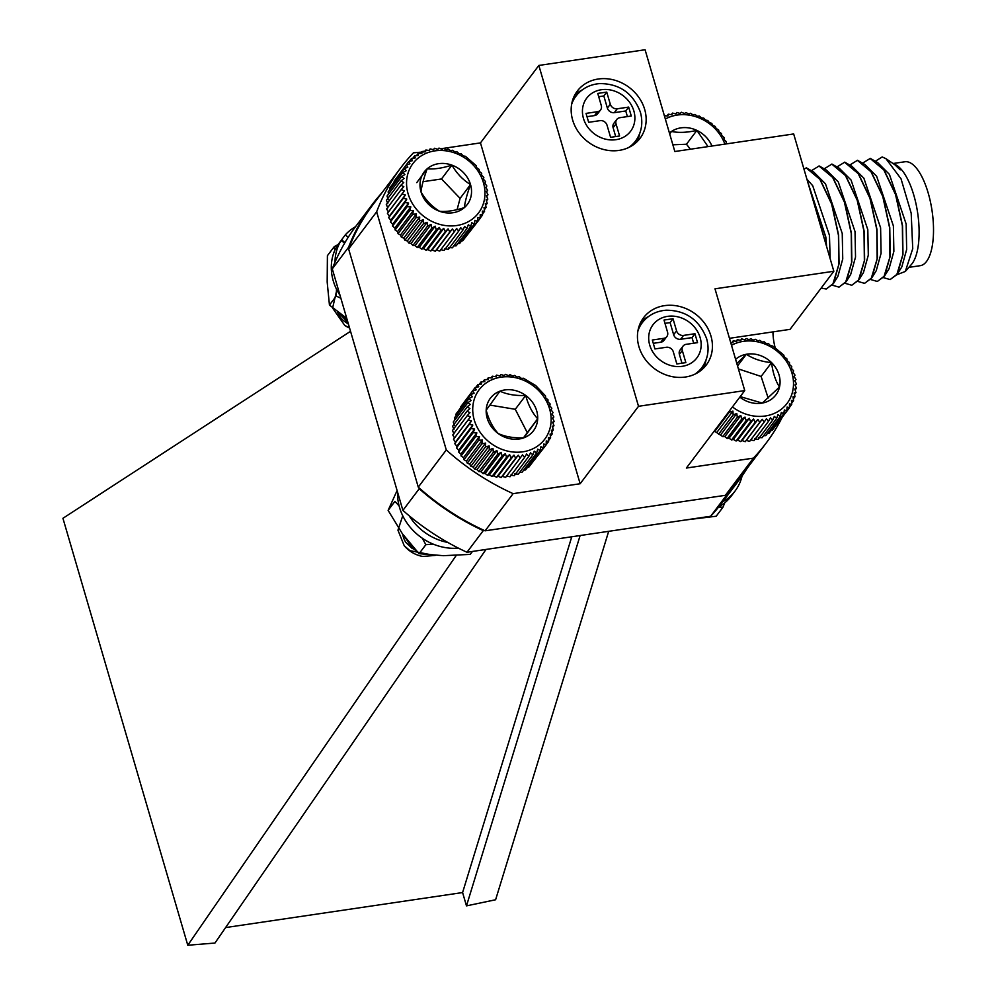 <?xml version="1.0" encoding="UTF-8"?>
<svg xmlns="http://www.w3.org/2000/svg" width="995" height="995" viewBox="0 0 995 995"><rect width="100%" height="100%" fill="white"/><g stroke="black" fill="none" stroke-linecap="round" stroke-linejoin="round"><path stroke-width="1.49" d="M572.436 100.818A37.3 32.437 -143 0 1 573.033 99.998L575.956 96.129A37.3 32.437 -143 0 0 571.603 104.487M628.691 147.509A37.3 32.437 -143 0 0 635.531 141.029L632.621 144.897A37.3 32.437 -143 0 1 631.999 145.705M627.397 116.589L625.755 110.967L614.338 112.646A5.895 5.124 -143 0 1 607.373 108.094L610.296 104.226L606.739 92.087L597.746 93.418L601.291 105.557A5.895 5.124 37 0 1 600.594 109.898A5.895 5.124 37 0 1 597.448 111.701L586.043 113.393L588.654 122.31L600.06 120.631A5.895 5.124 37 0 1 607.025 125.183L610.582 137.322L619.587 135.992L616.029 123.853L613.119 127.721A5.895 5.124 -143 0 1 613.815 123.38L616.726 119.512A5.895 5.124 37 0 0 616.029 123.853M610.296 104.226A5.895 5.124 37 0 0 617.261 108.778L614.338 112.646M616.726 119.512A5.895 5.124 37 0 1 619.873 117.696L631.278 116.017L628.666 107.099L617.261 108.778M607.373 108.094L603.828 95.955L606.739 92.087M625.755 110.967L628.666 107.099M615.694 136.564L613.119 127.721M600.594 109.898L597.672 113.766A5.895 5.124 -143 0 1 594.537 115.582L587.013 116.689M603.828 95.955L598.704 96.714M440.71 148.777L480.473 142.894L538.842 65.446L645.083 49.75L674.834 151.514L793.674 133.952L833.835 271.262L714.995 288.824L744.745 390.587L686.376 468.048L753.402 458.135L725.38 495.311L485.1 530.82L513.121 493.644A228.738 198.888 -143 0 1 446.282 449.951L376.657 211.811A228.738 198.888 -143 0 1 400.761 167.794A228.738 198.888 -143 0 1 413.447 152.807L425.549 151.787L425.885 150.009L429.479 150.531L430.114 148.914L433.571 149.71L434.492 148.267L437.788 149.312L438.982 148.081L442.091 149.349L443.534 148.342L446.419 149.822L448.086 149.076L450.735 150.73L452.601 150.245L454.989 152.048L457.028 151.862L459.13 153.777L461.319 153.889L463.123 155.892L465.424 156.302L476.195 165.667L476.717 167.72L479.13 169.374L479.341 171.339L481.692 173.304L481.58 175.17L483.844 177.408L483.421 179.15L485.572 181.662L484.839 183.229L486.841 186.003L485.834 187.383L487.637 190.393L486.368 191.55L487.973 194.771L486.455 195.692L487.824 199.1L486.095 199.771L487.202 203.328L485.274 203.714L486.107 207.408L484.03 207.507L484.565 211.301L482.339 211.102L482.575 214.957L480.249 214.46L480.175 218.353L477.774 217.532L477.376 221.425L474.951 220.293L474.217 224.149L471.779 222.706L470.734 226.512L468.334 224.758L466.953 228.464L464.628 226.425L462.936 230.007L460.697 227.681L458.707 231.101L456.605 228.502L454.329 231.748L452.389 228.912L449.839 231.934L448.098 228.862L445.3 231.673L443.758 228.39L440.735 230.939L439.442 227.494L436.22 229.77L435.188 226.163L431.793 228.153L431.046 224.435L427.502 226.126L427.054 222.32L423.397 223.701L423.261 219.833L419.517 220.915L419.703 217.022L415.922 217.781L416.42 213.9L412.626 214.348L413.46 210.505L409.691 210.642L410.835 206.873L407.129 206.711L408.597 203.042L404.977 202.607L406.756 199.075L403.261 198.353L405.338 194.983L401.992 194.013L404.343 190.829L401.184 189.622L403.808 186.662L400.848 185.244L403.721 182.52L400.997 180.916L404.082 178.453L401.619 176.687L404.903 174.498L402.714 172.608L406.159 170.705L404.256 168.715L407.838 167.11L406.246 165.058L409.928 163.765L408.646 161.663L412.403 160.68L411.445 158.591L415.238 157.919L414.604 155.867L418.397 155.506L418.087 153.504L421.843 153.454L421.868 151.551L420.425 153.466M664.498 305.652A39.265 34.141 37 0 0 643.578 317.703A39.265 34.141 37 0 0 654.387 368.61A39.265 34.141 37 0 0 706.288 364.978A39.265 34.141 37 0 0 705.094 323.96A39.265 34.141 37 0 0 664.498 305.652M598.231 79.015A39.265 34.141 37 0 0 577.299 91.067A39.265 34.141 37 0 0 588.107 141.974A39.265 34.141 37 0 0 640.021 138.342A39.265 34.141 37 0 0 638.815 97.336A39.265 34.141 37 0 0 598.231 79.015M538.842 65.446L638.516 406.296L744.745 390.587M421.93 151.551L425.076 151.091M638.516 406.296L580.147 483.744L513.121 493.644M580.147 483.744L480.473 142.894M833.835 271.262L790.055 329.357L729.459 338.312M772.966 331.882A24.539 9.204 -98.4 0 0 775.341 348.312M782.02 417.701A228.738 198.888 -143 0 1 766.1 443.148A228.738 198.888 -143 0 1 753.402 458.135M766.1 443.148L738.079 480.324A228.738 198.888 -143 0 1 725.38 495.311M485.1 530.82A228.738 198.888 -143 0 1 418.273 487.127L446.282 449.951M418.273 487.127L348.636 248.986L376.657 211.811M348.636 248.986A228.738 198.888 -143 0 1 372.739 204.97L400.761 167.794M582.187 89.936A39.265 34.141 37 0 0 574.7 95.184M636.788 141.974A39.265 34.141 37 0 0 639.76 133.342M648.454 316.572A39.265 34.141 37 0 0 640.979 321.82M703.055 368.61A39.265 34.141 37 0 0 706.04 359.966M638.715 327.442A37.3 32.437 -143 0 1 639.3 326.634L642.223 322.753A37.3 32.437 -143 0 0 637.882 331.124M694.958 374.145A37.3 32.437 -143 0 0 701.811 367.665L698.888 371.533A37.3 32.437 -143 0 1 698.266 372.329M693.664 343.225L692.022 337.603L680.617 339.283A5.895 5.124 -143 0 1 673.652 334.73L676.563 330.862L673.018 318.723L664.013 320.054L667.558 332.193A5.895 5.124 37 0 1 666.861 336.534A5.895 5.124 37 0 1 663.727 338.337L652.322 340.029L654.921 348.946L666.339 347.267A5.895 5.124 37 0 1 673.304 351.82L676.849 363.959L685.854 362.628L682.309 350.489L679.386 354.357A5.895 5.124 -143 0 1 680.082 350.016L683.005 346.148A5.895 5.124 37 0 0 682.309 350.489M676.563 330.862A5.895 5.124 37 0 0 683.528 335.414L680.617 339.283M683.005 346.148A5.895 5.124 37 0 1 686.14 344.332L697.545 342.653L694.945 333.723L683.528 335.414M673.652 334.73L670.095 322.591L673.018 318.723M692.022 337.603L694.945 333.723M681.973 363.2L679.386 354.357M666.861 336.534L663.951 340.402A5.895 5.124 -143 0 1 660.804 342.218L653.28 343.325M670.095 322.591L664.983 323.35M826.273 288.998L833.524 283.388L839.059 263.774L838.623 235.193L831.808 203.975L820.054 179.299L813.773 172.085L806.373 167.844L803.985 169.2M839.059 287.107L846.31 281.498L851.844 261.884L851.409 233.303L844.593 202.084L832.84 177.408L826.559 170.195L819.159 165.954L811.771 170.493M851.844 285.217L859.095 279.607L864.63 259.993L864.195 231.412L857.367 200.194L845.626 175.518L839.345 168.304L831.944 164.063L824.557 168.603M864.618 283.326L871.881 277.717L877.416 258.103L876.981 229.522L870.152 198.303L858.411 173.627L852.13 166.414L844.73 162.173L837.342 166.712M877.403 281.436L884.667 275.826L890.202 256.225L889.766 227.631L882.938 196.425L871.197 171.737L864.916 164.523L857.516 160.282L850.128 164.822M890.189 279.545L897.44 273.936L902.975 254.334L902.54 225.753L895.724 194.535L883.983 169.846L877.702 162.645L870.302 158.392L862.914 162.931M896.943 274.707L905.326 271.448L912.738 248.675L911.184 213.166L901.035 178.826L885.96 158.69L882.192 156.949L875.687 161.041M826.422 245.927L825.663 237.108L807.803 182.247M826.646 246.698L825.838 237.084L807.654 181.737M830.141 258.663L829.457 235.38L812.716 185.729L806.895 179.162M821.161 288.077L826.173 289.01L832.865 284.135L838.797 264.57L838.449 235.218L831.621 204L819.88 179.324L806.199 167.869M833.524 283.388L837.889 276.386L842.74 258.974L842.243 233.489L825.502 183.839L813.773 172.085M832.255 285.179L838.959 287.12L845.65 282.257L851.583 262.68L851.235 233.327L844.407 202.109L832.666 177.433L818.984 165.978M846.31 281.498L850.663 274.496L855.526 257.083L855.028 231.599L838.287 181.948L826.559 170.195M845.041 283.289L851.745 285.229L858.436 280.366L864.369 260.789L864.008 231.437L857.192 200.219L845.439 175.543L831.77 164.088M859.095 279.607L863.449 272.605L868.299 255.193L867.814 229.708L851.073 180.058L839.345 168.304M857.827 281.411L864.531 283.339L871.222 278.476L877.155 258.899L876.794 229.546L869.978 198.341L858.225 173.652L844.544 162.197M871.881 277.717L876.234 270.715L881.085 253.302L880.6 227.818L863.859 178.167L852.13 166.414M870.613 279.52L877.316 281.448L884.008 276.585L889.928 257.008L889.58 227.668L882.764 196.45L871.011 171.762L857.329 160.307M884.667 275.826L889.02 268.824L893.871 251.412L893.386 225.927L876.645 176.277L864.916 164.523M883.398 277.63L890.102 279.558L896.793 274.695L902.714 255.118L902.365 225.778L895.55 194.56L883.796 169.871L870.115 158.429M897.44 273.936L901.806 266.934L906.656 249.521L906.159 224.037L889.418 174.386L877.702 162.645M905.326 271.448L911.432 264.446A52.524 19.701 -98.4 0 0 917.664 212.967A52.524 19.701 -98.4 0 0 896.806 165.481L893.41 163.354L900.214 169.871L895.774 165.394L885.96 158.69M900.214 169.871L896.308 165.879M908.908 267.356L920.263 265.677A52.524 19.701 -98.4 0 0 932.066 210.84A52.524 19.701 -98.4 0 0 904.903 161.762L893.547 163.441M350.538 331.31L62.934 518.295L187.781 945.25L214.945 943.049L485.995 549.451M580.122 535.546L466.481 905.873L495.609 899.754L608.679 531.33M456.232 555.434L187.781 945.25M466.481 905.873L462.588 892.552L571.764 536.778M747.233 468.185A229.41 199.473 -143 0 1 738.613 480.722L722.295 502.363A229.41 199.473 -143 0 1 710.641 516.256L466.953 552.262A229.41 199.473 -143 0 1 402.9 510.385L332.28 268.874A229.41 199.473 -143 0 1 355.899 226.213L372.205 204.572A229.41 199.473 -143 0 1 381.893 192.831M348.897 248.29L348.586 247.233A229.41 199.473 -143 0 1 372.205 204.572M484.329 530.472L483.271 530.633A229.41 199.473 -143 0 1 419.218 488.744L418.907 487.699M738.613 480.722A229.41 199.473 -143 0 1 726.959 494.614L725.89 494.776M332.28 268.874L348.586 247.233M710.641 516.256L726.959 494.614M466.953 552.262L483.271 530.633M402.9 510.385L419.218 488.744M462.588 892.552L225.591 927.576M475.001 387.727L478.757 386.756L477.824 384.667L481.605 384.02L481.008 381.968L484.789 381.62L484.515 379.63L488.259 379.605L488.309 377.702L491.99 377.963L492.338 376.197L495.92 376.744L496.58 375.127L500.025 375.948L500.97 374.518L504.254 375.575L505.46 374.356L508.557 375.637L510.012 374.655L512.885 376.147L514.564 375.413L517.201 377.08L519.079 376.62L521.455 378.436L523.507 378.262L535.733 385.587L545.496 395.91L545.67 397.876L548.021 399.853L547.884 401.719L550.148 403.982L549.7 405.699L551.839 408.236L551.093 409.791L553.071 412.577L552.051 413.945L553.842 416.967L552.561 418.124L554.14 421.345L552.611 422.253L553.966 425.673L552.225 426.32L553.307 429.89L551.379 430.263L552.188 433.957L550.086 434.044L550.608 437.837L548.382 437.626L548.593 441.481L546.267 440.959L546.155 444.852L543.755 444.006L543.332 447.899L540.907 446.743L540.148 450.611L537.723 449.143L536.641 452.936L534.253 451.17L532.86 454.864L530.522 452.8L528.818 456.369L526.591 454.031L524.576 457.439L522.487 454.827L520.198 458.048L518.271 455.2L515.696 458.21L513.967 455.125L511.144 457.911L509.627 454.628L506.592 457.153L505.311 453.695L502.077 455.946L501.07 452.339L497.662 454.305L496.928 450.573L493.383 452.252L492.948 448.434L489.291 449.802L489.167 445.934L485.436 446.979L485.635 443.086L481.854 443.832L482.376 439.952L478.583 440.375L479.428 436.531L475.672 436.656L476.841 432.887L473.135 432.713L474.627 429.056L471.008 428.584L472.812 425.064L469.317 424.33L471.419 420.972L468.085 419.989L470.461 416.818L467.314 415.599L469.951 412.651L467.016 411.221L469.901 408.51L467.19 406.893L470.299 404.443L467.849 402.676L471.145 400.5L468.968 398.609L472.426 396.719L470.548 394.729L474.142 393.149L472.563 391.085L476.257 389.816L475.001 387.727L460.424 407.191M472.563 391.085L458.036 411.321M470.548 394.729L455.984 414.057L456.183 415.574M468.968 398.609L454.404 417.937L454.839 419.94M467.849 402.676L453.272 422.004L454.367 425.586M467.19 406.893L452.625 426.233L453.969 429.641M467.016 411.221L452.439 430.549L454.031 433.783M467.314 415.599L452.737 434.939L454.541 437.949L453.509 439.317L455.499 442.103L454.752 443.671L456.879 446.195L456.444 447.924L458.695 450.188L458.558 452.041L460.909 454.019L461.095 455.984L463.508 457.663L464.018 459.702L466.444 461.083L467.277 463.16L469.702 464.217L470.859 466.319L473.247 467.065L474.714 469.13L477.015 469.565L478.806 471.58L480.995 471.717L483.085 473.645L485.137 473.471L487.5 475.287L489.391 474.826L492.015 476.481L493.707 475.759L496.58 477.239L498.035 476.257L501.132 477.55L502.338 476.331L505.622 477.389L520.198 458.048M506.567 475.958L510.012 476.767L524.576 457.439M510.671 475.162L514.241 475.709L528.818 456.369M514.602 473.931L518.283 474.192L532.86 454.864M519.713 472.289L522.076 472.264L536.641 452.936M523.706 470.113L525.584 469.938L540.148 450.611M527.449 467.463L528.768 467.227L543.332 447.899M530.932 464.354L546.155 444.852M402.751 515.771L397.95 530.173L404.231 545.745A27.922 24.278 37 0 0 422.925 556.466L435.3 555.397M404.231 545.745L409.903 550.658L433.932 555.309M402.788 534.303A19.825 17.238 37 0 0 405.811 542.362L417.315 551.839M403.112 534.738L412.179 547.412L414.492 548.767M405.811 542.362L411.706 548.034L415.761 550.16M510.398 451.655A41.069 35.708 37 0 0 546.641 401.532A41.069 35.708 37 0 0 478.769 390.264A41.069 35.708 37 0 0 510.398 451.655M523.93 437.788A26.989 23.47 37 0 0 537.686 418.758A26.989 23.47 37 0 0 525.696 395.463A26.989 23.47 37 0 0 499.938 391.184A26.989 23.47 37 0 0 486.182 410.201A26.989 23.47 37 0 0 498.184 433.509A26.989 23.47 37 0 0 523.93 437.788L537.686 418.758C532.325 412.925 528.32 405.152 525.696 395.463C515.696 395.898 507.114 394.468 499.938 391.184L486.182 410.201C488.744 419.766 492.749 427.527 498.184 433.509C505.36 436.793 513.942 438.21 523.93 437.788M523.507 437.8L527.263 432.601L515.261 409.293L489.851 405.077M527.263 432.601L537.686 418.758M515.261 409.293L525.696 395.463M554.14 421.345L552.909 422.987M552.586 427.502L553.966 425.673M553.307 429.89L551.752 431.954M553.842 416.967L552.722 418.447M500.97 374.518L499.913 375.911M496.58 375.127L495.423 376.657M492.338 376.197L491.057 377.901M488.309 377.702L486.866 379.605M484.515 379.63L482.886 381.794M481.008 381.968L479.142 384.443M477.824 384.667L475.647 387.553M470.461 416.818L454.541 437.949M468.085 419.989L453.509 439.317M471.419 420.972L455.499 442.103M469.317 424.33L454.752 443.671M472.812 425.064L456.879 446.195M471.008 428.584L456.444 447.924M474.627 429.056L458.695 450.188M473.135 432.713L458.558 452.041M476.841 432.887L460.909 454.019M475.672 436.656L461.095 455.984M479.428 436.531L463.508 457.663M478.583 440.375L464.018 459.702M482.376 439.952L466.444 461.083M481.854 443.832L467.277 463.16M485.635 443.086L469.702 464.217M485.436 446.979L470.859 466.319M489.167 445.934L473.247 467.065M489.291 449.802L474.714 469.13M492.948 448.434L477.015 469.565M493.383 452.252L478.806 471.58M496.928 450.573L480.995 471.717M497.662 454.305L483.085 473.645M501.07 452.339L485.137 473.471M502.077 455.946L487.5 475.287M505.311 453.695L489.391 474.826M506.592 457.153L492.015 476.481M509.627 454.628L493.707 475.759M511.144 457.911L496.58 477.239M513.967 455.125L498.035 476.257M515.696 458.21L501.132 477.55M518.271 455.2L502.338 476.331M548.593 441.481L546.168 444.703M550.608 437.837L548.543 440.574M552.188 433.957L550.409 436.32M408.646 161.663L394.07 181.202M406.246 165.058L391.731 185.331M404.256 168.715L389.692 188.043L389.903 189.597M402.714 172.608L388.137 191.935L388.597 193.975M401.619 176.687L387.043 196.027L388.162 199.585M400.997 180.916L386.421 200.256L387.789 203.652M400.848 185.244L386.284 204.584L387.876 207.793M401.184 189.622L386.607 208.962L388.423 211.96L387.416 213.34L389.406 216.114L388.684 217.681L390.824 220.206L390.401 221.935L392.677 224.173L392.552 226.052L394.915 228.004L395.114 229.982L397.527 231.636L398.062 233.676L400.5 235.031L401.346 237.121L403.771 238.153L404.953 240.243L407.328 240.964L408.821 243.041L411.122 243.452L412.925 245.466L415.114 245.566L417.216 247.494L419.268 247.295L421.644 249.098L423.522 248.626L426.171 250.28L427.838 249.534L430.723 251.001L432.166 250.006L435.275 251.275L436.469 250.043L439.765 251.076L454.329 231.748M440.685 249.645L444.143 250.429L458.707 231.101M444.777 248.812L448.359 249.335L462.936 230.007M448.695 247.556L452.389 247.805L466.953 228.464M453.832 245.877L456.158 245.84L470.734 226.512M457.799 243.663L459.64 243.489L474.217 224.149M461.531 240.989L462.799 240.753L477.376 221.425M465.001 237.842L480.175 218.353M338.897 312.704L347.454 320.763M336.832 289.868L332.591 308.064L344.73 325.402L349.519 327.815M341.273 314.47L347.118 319.619M344.73 325.402A27.922 24.278 37 0 0 349.581 328.051M337.479 311.609A19.825 17.238 37 0 0 343.76 320.85L348.449 324.171M337.728 311.808L348.001 322.654M343.76 320.85L348.287 323.636M456.68 225.529A41.069 35.708 37 0 0 472.923 164.722A41.069 35.708 37 0 0 407.689 174.361A41.069 35.708 37 0 0 456.68 225.529M464.354 207.619A26.989 23.47 37 0 0 470.523 184.548A26.989 23.47 37 0 0 451.929 165.133A26.989 23.47 37 0 0 427.178 168.789A26.989 23.47 37 0 0 421.009 191.861A26.989 23.47 37 0 0 439.603 211.288A26.989 23.47 37 0 0 464.354 207.619C465.001 201.861 467.053 194.162 470.523 184.548C462.974 179.983 456.78 173.516 451.929 165.133C442.277 168.205 434.031 169.424 427.178 168.789C423.746 178.279 421.681 185.965 421.009 191.861C425.76 200.144 431.954 206.612 439.603 211.288C446.456 211.923 454.703 210.704 464.354 207.619M457.078 209.659L460.1 198.378L441.506 178.963L423.037 181.687M460.1 198.378L470.523 184.548M441.506 178.963L451.929 165.133M416.756 182.62L427.178 168.789M487.637 190.393L486.53 191.861M434.492 148.267L433.434 149.673M430.114 148.914L428.944 150.456M425.885 150.009L424.591 151.725M418.087 153.504L416.457 155.68M414.604 155.867L412.726 158.367M411.445 158.591L409.256 161.513M404.343 190.829L388.423 211.96M401.992 194.013L387.416 213.34M405.338 194.983L389.406 216.114M403.261 198.353L388.684 217.681M406.756 199.075L390.824 220.206M404.977 202.607L390.401 221.935M408.597 203.042L392.677 224.173M407.129 206.711L392.552 226.052M410.835 206.873L394.915 228.004M409.691 210.642L395.114 229.982M413.46 210.505L397.527 231.636M412.626 214.348L398.062 233.676M416.42 213.9L400.5 235.031M415.922 217.781L401.346 237.121M419.703 217.022L403.771 238.153M419.517 220.915L404.953 240.243M423.261 219.833L407.328 240.964M423.397 223.701L408.821 243.041M427.054 222.32L411.122 243.452M427.502 226.126L412.925 245.466M431.046 224.435L415.114 245.566M431.793 228.153L417.216 247.494M435.188 226.163L419.268 247.295M436.22 229.77L421.644 249.098M439.442 227.494L423.522 248.626M440.735 230.939L426.171 250.28M443.758 228.39L427.838 249.534M445.3 231.673L430.723 251.001M448.098 228.862L432.166 250.006M449.839 231.934L435.275 251.275M452.389 228.912L436.469 250.043M482.575 214.957L480.175 218.141M484.565 211.301L482.525 214.012M486.107 207.408L484.354 209.746M487.202 203.328L485.659 205.38M487.824 199.1L486.455 200.915M487.973 194.771L486.742 196.401M724.895 144.113A41.069 35.708 37 0 0 665.332 119.027M711.935 146.029A26.989 23.47 37 0 0 696.886 130.407A26.989 23.47 37 0 0 671.513 131.452A26.989 23.47 37 0 0 669.436 133.056M708.005 146.613L696.886 130.407C687.035 132.609 678.578 132.957 671.513 131.452L669.685 133.89M690.418 149.213L686.463 144.238L672.869 144.797M686.463 144.238L696.886 130.407M664.25 115.719L667.943 115.967L668.279 114.189L671.861 114.711L672.496 113.094L675.953 113.89L676.886 112.447L680.182 113.492L681.376 112.261L684.473 113.529L685.916 112.534L688.801 114.015L690.48 113.268L693.129 114.91L694.995 114.437L697.383 116.241L699.423 116.054L701.525 117.982L703.714 118.082L705.517 120.096L707.818 120.507L709.311 122.584L711.686 123.305L712.868 125.395L715.281 126.44L716.139 128.529L718.577 129.872L719.099 131.925L721.512 133.579L721.711 135.556L724.074 137.509L723.95 139.387L726.213 141.626L726.275 143.914M676.886 112.447L675.816 113.853M672.496 113.094L671.339 114.636M668.279 114.189L666.986 115.893M714.273 431.022L722.743 436.581L724.895 436.606L727.084 438.484L729.074 438.21L731.549 439.964L733.352 439.404L736.076 441.009L737.681 440.176L740.641 441.593L742.009 440.524L745.18 441.718L746.287 440.424L749.633 441.394L764.21 422.054L762.22 419.293L759.745 422.39L757.941 419.392L755.217 422.266L753.613 419.044L750.653 421.669L749.285 418.273L746.113 420.636L745.006 417.079L741.661 419.156L740.827 415.462L737.32 417.253L736.773 413.46L733.153 414.952L732.917 411.097L729.198 412.266L729.236 411.184M750.479 439.889L753.974 440.611L768.55 421.271L766.399 418.758L764.21 422.054M754.521 438.932L758.14 439.38L772.717 420.039L770.453 417.8L768.55 421.271M758.377 437.551L762.095 437.713L776.66 418.373L774.309 416.42L772.717 420.039M763.588 435.71L765.777 435.623L780.354 416.296L777.941 414.641L776.66 418.373M767.493 433.36L769.172 433.148L783.737 413.82L781.311 412.477L780.354 416.296M771.15 430.536L772.219 430.313L786.796 410.985L784.371 409.94L783.737 413.82M774.533 427.253L789.47 407.801L787.095 407.079L786.796 410.985M732.444 406.918A41.069 35.708 37 0 0 746.138 414.206A41.069 35.708 37 0 0 792.679 375.986A41.069 35.708 37 0 0 731.512 345.302M739.82 397.142A26.989 23.47 37 0 0 762.257 403.074A26.989 23.47 37 0 0 779.508 387.03A26.989 23.47 37 0 0 771.548 362.615A26.989 23.47 37 0 0 746.337 354.27A26.989 23.47 37 0 0 735.604 359.332M740.205 396.619L762.257 403.074L779.508 387.03C775.478 380.811 772.816 372.677 771.548 362.615C761.735 361.695 753.327 358.909 746.337 354.27L736.835 363.523M768.152 398L761.113 376.458L738.414 368.921M761.113 376.458L771.548 362.615M737.544 365.936L746.337 354.27M730.716 342.616L732.929 342.715L733.166 340.899L736.785 341.335L737.332 339.668L740.827 340.377L741.661 338.872L745.019 339.842L746.126 338.549L749.297 339.755L750.665 338.673L753.625 340.091L755.217 339.258L757.954 340.862L759.757 340.302L762.232 342.056L764.222 341.782L766.411 343.673L768.55 343.685L770.453 345.675L772.717 345.986L783.749 355.053L784.383 357.118L786.796 358.673L787.107 360.675L789.483 362.541L789.47 364.444L791.759 366.595L791.435 368.374L793.612 370.812L792.978 372.441L795.03 375.127L794.109 376.57L795.975 379.505L794.781 380.737L796.448 383.896L795.005 384.903L796.448 388.249L794.781 388.995L795.975 392.515L794.097 392.988L795.017 396.644L792.978 396.831L793.612 400.599L791.423 400.487L791.759 404.331L789.458 403.92L789.47 407.801M795.975 392.515L794.483 394.48M793.326 398.883L795.017 396.644M793.612 400.599L791.659 403.186M796.448 388.249L795.129 390.003M796.448 383.896L795.254 385.475M795.975 379.505L794.893 380.948M741.661 338.872L740.578 340.327M737.332 339.668L736.126 341.248M733.166 340.899L731.835 342.666M729.198 412.266L714.634 431.594M732.917 411.097L716.985 432.228M733.153 414.952L718.577 434.28M736.773 413.46L720.853 434.604M737.32 417.253L722.743 436.581M740.827 415.462L724.895 436.606M741.661 419.156L727.084 438.484M745.006 417.079L729.074 438.21M746.113 420.636L731.549 439.964M749.285 418.273L733.352 439.404M750.653 421.669L736.076 441.009M753.613 419.044L737.681 440.176M755.217 422.266L740.641 441.593M757.941 419.392L742.009 440.524M759.745 422.39L745.18 441.718M762.22 419.293L746.287 440.424M791.759 404.331L789.47 407.353M472.451 551.454L470.249 554.389L443.409 555.683L419.069 553.693L402.353 533.693L388.125 510.385L394.915 501.393L399.094 505.883M388.125 510.385L397.005 490.734M433.061 544.066L425.848 544.688L422.303 538.233M419.069 553.693L425.848 544.688M447.837 542.462A52.113 45.31 -143 0 1 409.156 515.746M458.396 548.121A52.113 45.31 -143 0 1 397.602 492.264M742.071 475.971A52.113 45.31 -143 0 1 735.056 491.057A52.113 45.31 -143 0 1 722.693 501.841M735.056 491.057L731.337 495.983A52.113 45.31 -143 0 1 718.788 506.878M348.188 237.308L345.34 234.845A52.113 45.31 -143 0 1 355.501 226.723M344.929 242.618L341.633 239.77L345.34 234.845M335.004 262.183A52.113 45.31 -143 0 1 341.024 240.628L344.705 243.004M340.029 295.378A52.113 45.31 -143 0 1 337.317 245.541L341.024 240.628M346.733 318.313L329.444 305.079L336.223 296.087L336.497 289.184M334.743 250.479L334.196 246.698L338.051 244.571M329.444 305.079L327.181 282.033L327.405 255.69L334.196 246.698M340.862 298.226L336.223 296.087M724.733 502.836L722.967 507.239L718.639 507.052M685.082 520.037L716.189 516.231L722.967 507.239M633.865 110.98A27.487 23.905 37 0 0 589.736 94.935A27.487 23.905 37 0 0 602.385 138.206A27.487 23.905 37 0 0 633.865 110.98M594.537 115.582L597.448 111.701M700.144 337.616A27.487 23.905 37 0 0 656.004 321.559A27.487 23.905 37 0 0 668.652 364.842A27.487 23.905 37 0 0 700.144 337.616M660.804 342.218L663.727 338.337M635.531 141.029C641.675 132.472 643.292 122.82 640.37 112.099C633.069 93.207 619.574 83.704 599.885 83.58C589.848 84.376 581.876 88.567 575.956 96.129M701.811 367.665C707.955 359.108 709.559 349.456 706.649 338.735C699.348 319.843 685.854 310.328 666.165 310.204C656.128 311.012 648.143 315.191 642.223 322.753M895.774 165.394L896.682 166.19"/></g></svg>
